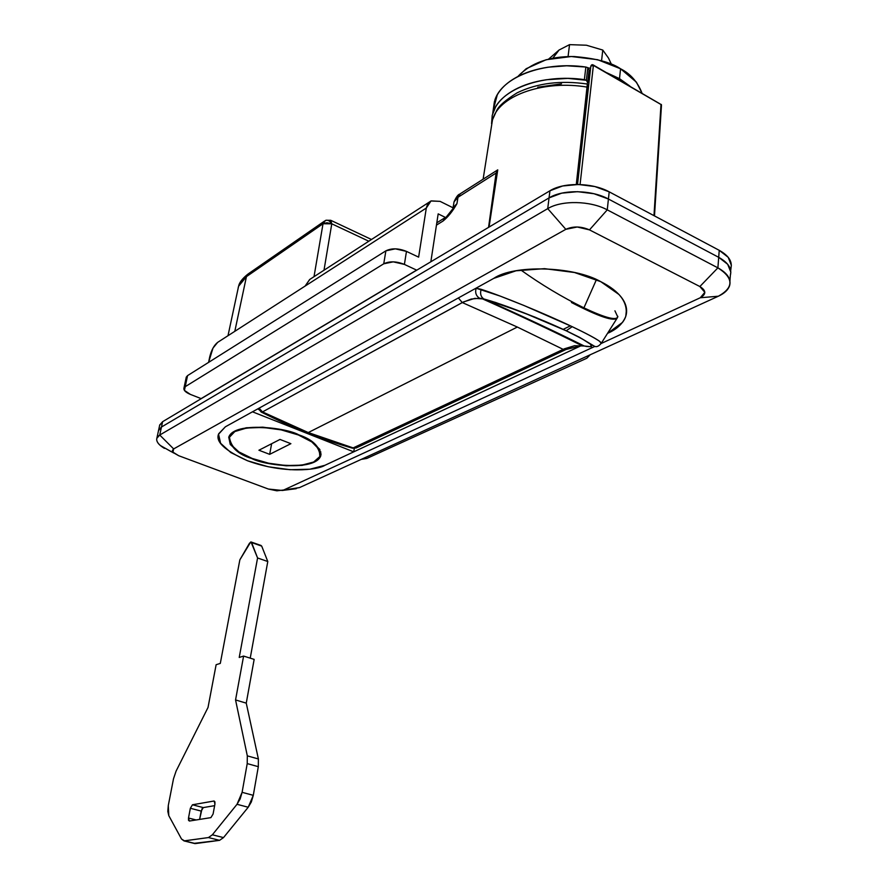 <?xml version="1.0" encoding="UTF-8"?>
<svg xmlns="http://www.w3.org/2000/svg" width="888" height="888" viewBox="0 0 888 888"><rect width="100%" height="100%" fill="white"/><g stroke="black" fill="none" stroke-linecap="round" stroke-linejoin="round"><path stroke-width="1.33" d="M661.027 104.529L592.296 64.769L593.362 65.579L580.075 184.526L593.362 65.579L592.207 64.757L591.83 65.335L593.339 65.557L590.842 66.034L577.522 184.471L590.842 66.034L593.029 64.857L660.994 104.507L653.979 215.64L660.994 104.507M590.842 66.034L591.63 64.913M325.286 220.601L325.43 220.513C327.572 219.614 329.637 220.69 331.646 223.743L330.791 220.313L331.779 223.809L323.998 270.218L331.779 223.809L323.021 223.743L314.008 276.69L323.021 223.743L326.906 222.744L331.646 223.743C329.637 220.69 327.572 219.614 325.43 220.513L323.021 223.743L325.286 220.601M493.717 278.399C513.675 264.524 573.859 266.123 600.765 281.663L574.492 272.505L544.544 268.664L516.05 270.785L493.717 278.399L225.386 426.795L218.559 434.199L220.59 443.256L230.825 452.569L247.552 460.772L268.265 466.755L290.043 469.708L309.868 469.219L324.908 465.301L581.107 345.721L324.908 465.301C317.627 470.141 283.805 474.081 247.552 460.772C224.72 450.549 215.107 441.525 218.714 433.733L225.386 426.795L493.717 278.399M587.356 84.038L576.279 184.482L587.456 87.168C544.721 79.72 500.854 94.994 493.106 118.015C500.854 94.994 544.721 79.72 587.456 87.168L587.368 84.038C560.606 80.175 537.196 83.106 517.116 92.829C505.716 99.978 498.912 105.861 496.692 110.489L492.496 119.78L483.116 179.187M700.277 297.758L601.054 343.556L700.277 297.758L718.37 296.215L299.511 487.59L288.267 489.71L299.511 487.59L718.37 296.215C733.932 287.512 733.777 278.066 717.893 267.854C727.361 273.104 731.279 278.976 729.647 285.503C728.271 289.788 724.508 293.362 718.37 296.215L700.277 297.758L704.828 292.341L699.866 286.535C706.271 290.52 706.415 294.261 700.277 297.758M164.413 448.373C158.608 444.866 156.077 441.503 156.832 438.284L159.74 435.031L173.66 448.917L172.394 450.449L173.426 452.702L178.677 455.711L268.387 489.044L282.317 490.476L299.511 487.59L283.727 489.998L594.882 346.409L283.727 489.998L276.878 490.809L268.387 489.044L178.677 455.711L172.949 452.147L173.66 448.917L565.823 229.326L577.222 226.995L589.477 229.881L699.866 286.535L589.477 229.881L607.259 209.857L608.424 199.023L718.703 257.32L727.683 264.28L730.835 272.172L730.358 275.269L730.835 272.172L727.683 264.28L718.703 257.32L717.893 267.854L607.259 209.857L608.424 199.023C591.63 189.766 562.792 189.288 549.05 197.891L561.738 193.151L577.577 191.675L594.028 193.739L608.424 199.023L718.703 257.32L717.893 267.854L699.866 286.535L717.893 267.854L607.259 209.857C590.409 200.633 561.482 200.122 547.73 208.636C561.482 200.122 590.409 200.633 607.259 209.857L589.477 229.881C581.018 226.251 573.137 226.074 565.823 229.326L173.66 448.917L159.74 435.031L161.472 427.017L549.05 197.891L547.73 208.636L159.74 435.031L161.472 427.017L549.05 197.891L547.73 208.636L565.823 229.326L547.73 208.636L159.74 435.031C155.5 437.784 155.678 441.258 160.273 445.454L171.14 451.615M607.514 333.389L622.51 322.388C625.718 318.204 627.05 313.697 626.495 308.869C625.929 304.029 623.432 299.256 619.003 294.527L600.765 281.663C620.079 291.408 628.415 302.941 625.785 316.272C622.988 323.465 617.116 329.071 608.147 333.089L608.236 332.245L607.514 333.389M561.527 83.827L537.762 87.224M368.809 241.214L331.779 223.809L368.809 241.214M491.186 174.037L497.746 169.863L489.055 227.062L497.746 169.863L460.328 193.717L457.986 197.28L496.092 173.049L488.555 227.372L496.092 173.049L497.746 169.863L496.092 173.049L457.986 197.28L454.523 200.744M159.596 425.408L162.615 421.689L161.472 427.017L158.453 430.713L161.472 427.017L158.552 430.303L161.472 427.017L549.05 197.891L561.738 193.151L577.577 191.675L594.028 193.739L608.424 199.023L718.703 257.32C728.138 262.582 732.034 268.509 730.413 275.091C732.034 268.509 728.138 262.582 718.703 257.32L719.236 250.327L728.204 257.309L731.335 265.246L730.702 270.585M227.994 335.72L238.583 286.258L248.418 273.77L246.442 276.623L234.809 331.324L246.442 276.623L323.021 223.743L246.442 276.623L238.583 286.258L238.184 287.756M453.457 207.215L456.932 203.685L443.079 221.001L436.452 225.13L443.079 221.001L450.272 213.697L456.932 203.685L457.986 197.28L460.328 193.717M454.889 205.75L456.932 203.685L457.986 197.28L454.034 201.865L452.98 208.314M453.535 207.526L453.135 208.125M329.381 220.768L330.791 220.313M445.487 217.382L443.079 221.001C448.029 217.038 452.647 211.277 456.932 203.685M453.724 203.729L454.034 201.865C456.166 197.125 458.053 194.528 459.707 194.106M660.084 103.918L593.24 64.979M552.891 58.109L559.074 50.017L569.541 44.644L586.413 45.221L602.774 50.061L608.491 58.064L602.774 50.061L601.565 60.773L602.774 50.061L586.413 45.221L569.541 44.644L568.065 56.566L569.541 44.644L559.074 50.017L548.629 59.096L559.074 50.017L552.869 58.186M611.388 64.236L608.491 58.064L611.388 64.236M445.399 217.427L438.173 213.875L430.846 261.771L438.173 213.875L445.399 217.427M440.082 201.365L453.158 207.848L440.082 201.365L430.991 200.977L426.307 208.047L305.084 286.091L426.307 208.047L427.605 204.173L430.081 201.509L431.168 200.888L440.082 201.365M429.503 201.942L309.668 279.498L305.084 286.091L217.671 342.357L212.987 348.096L208.591 362.382L209.757 356.754C211.433 350.039 214.075 345.232 217.671 342.357L305.084 286.091L309.845 279.398M201.11 398.612L190.398 394.405L201.11 398.612L416.605 270.119L404.395 264.402L393.24 261.849L383.738 263.803L185.226 386.68L184.415 390.387L190.398 394.405C185.725 392.441 183.572 390.376 183.927 388.189L185.226 386.68L383.738 263.803L385.88 250.838L395.349 248.84L406.471 251.393L418.625 257.143L426.307 208.047L418.625 257.143L406.471 251.393C398.523 248.207 391.664 248.03 385.88 250.838L187.557 375.613L385.88 250.838L383.738 263.803C389.532 261.028 396.414 261.227 404.395 264.402L406.471 251.393L404.395 264.402L416.605 270.119L201.243 398.656M361.238 459.385L366.888 458.408L586.857 358.219L590.198 354.778L586.857 358.219L366.888 458.408L361.25 459.385M186.147 377.744L187.557 375.613L185.226 386.68L187.557 375.613L186.269 377.145M493.04 112.554C499.855 89.555 541.791 73.482 584.371 79.631L585.858 67.033L587.823 67.677L589.11 69.93L587.823 67.677L586.346 80.275L587.634 82.506L586.346 80.275L587.823 67.677L585.858 67.033C543.423 60.906 501.609 77.178 494.771 100.377M493.217 109.979L497.28 94.861C501.154 88.067 507.525 82.218 516.394 77.312C525.296 72.416 535.853 69.053 548.074 67.199L566.699 65.79L585.858 67.033L584.371 79.631L586.346 80.275L567.865 78.377L546.464 79.731C534.21 81.541 523.62 84.871 514.696 89.71C505.816 94.55 499.433 100.344 495.548 107.082L492.241 115.262L491.575 123.665M587.168 84.005L587.623 82.528L587.168 84.005M584.215 345.998L574.536 345.709L563.192 349.373L517.338 327.05L462.271 302.553L471.184 299.067L479.564 298.213C476.09 296.004 474.947 292.663 476.135 288.189C474.947 292.663 476.09 296.004 479.564 298.213L483.416 298.668C480.686 296.492 479.953 293.373 481.196 289.322C479.953 293.373 480.686 296.492 483.416 298.668L483.993 299.001C502.763 304.096 541.158 318.914 566.167 330.78L522.71 312.321L483.993 299.001C522.555 316.228 555.966 331.89 584.215 345.998L591.253 346.753L590.564 344.255L581.895 338.716L566.167 330.78L572.205 326.684C544.2 313.342 501.542 295.859 481.196 289.322L476.012 288.189L500.033 296.037L523.787 305.416L572.205 326.684C585.758 333.178 594.916 338.062 599.666 341.336L601.165 343.456C602.264 342.046 592.607 336.452 572.205 326.684L566.167 330.78C592.44 343.578 598.457 348.651 584.215 345.998L574.58 345.732L564.468 348.773L353.48 448.007L356.155 447.963L353.48 448.007L308.28 432.556L262.493 411.921L259.485 408.957L258.552 409.468L259.485 408.957L259.096 408.147L262.493 411.921L308.28 432.556L352.547 448.207L563.192 349.373L517.338 327.05L308.28 432.556L517.338 327.05L462.271 302.553L262.493 411.921L463.547 301.898L474.825 298.368L483.993 299.001C522.566 316.228 555.966 331.89 584.215 345.998L586.901 346.531M614.918 310.811L617.77 316.949C616.117 320.746 604.839 317.715 583.915 307.859L596.425 279.642L583.915 307.859C605.982 318.226 617.282 321.045 617.826 316.306M532.645 321.179L531.113 321.079M570.418 325.841L563.147 329.37L570.418 325.841M556.654 332.523L555.932 332.878M571.428 302.486C599.012 316.761 614.296 321.889 617.282 317.871L617.315 317.76M583.915 307.859C562.171 297.147 541.136 284.515 520.79 269.985M580.497 345.488L583.471 345.854L580.497 345.488M563.192 349.373L566.888 349.084L563.192 349.373M356.188 447.952L356.865 447.63M458.375 297.946L462.271 302.553L458.375 297.946M262.493 411.921L261.005 411.932L262.493 411.921M258.175 408.658L261.472 412.176C292.196 427.616 322.544 439.638 352.547 448.207L356.155 447.963L566.089 349.461L581.829 345.621C553.79 331.524 520.346 315.795 481.485 298.424L495.637 302.475L534.987 317.138L566.422 330.836L579.509 337.307L594.549 346.298C596.57 347.252 598.756 346.298 601.12 343.434M298.723 434.831C312.376 439.349 319.702 446.398 320.701 456.01C314.729 471.628 263.603 465.279 251.87 458.585L268.576 463.425L286.147 465.8L302.12 465.39L314.163 462.204L320.446 456.654L319.846 449.506L312.265 441.836L298.723 434.831L281.285 429.648L262.781 427.161L246.242 427.772L234.299 431.335L228.749 437.229L230.269 444.477L238.428 451.959L251.87 458.585C237.895 454.279 230.214 447.064 228.838 436.963C234.61 421.301 286.946 427.783 298.723 434.831M252.159 458.441C238.361 454.19 230.791 447.075 229.426 437.096C235.131 421.634 286.78 428.038 298.401 434.987L311.777 441.902L319.258 449.483L319.858 456.532L313.664 462.015L301.776 465.157L286.014 465.567L268.653 463.214L252.159 458.441L238.894 451.903L230.836 444.511L229.348 437.351L234.832 431.546L246.62 428.027L262.948 427.428L281.196 429.881L298.401 434.987C311.888 439.449 319.125 446.409 320.102 455.899C314.208 471.317 263.747 465.046 252.159 458.441M269.663 454.345L290.887 443.678L279.998 439.438L258.919 450.227L269.663 454.345L290.887 443.678L279.998 439.438L258.919 450.227L269.663 454.345L271.639 443.711L269.663 454.345M353.735 451.848L354.301 448.362L353.735 451.848L324.908 465.301C317.627 470.141 283.805 474.081 247.552 460.772C224.72 450.549 215.107 441.525 218.714 433.733L225.386 426.795L252.47 411.81L353.735 451.848L324.908 465.301L309.868 469.219L290.043 469.708L268.265 466.755L247.552 460.772L230.825 452.569L220.59 443.256L218.559 434.199L225.386 426.795L252.47 411.81L353.735 451.848M159.696 425.008L162.615 421.689L161.472 427.017L549.05 197.891L549.938 190.776L162.615 421.689L549.938 190.776L562.604 185.992L578.41 184.482L594.827 186.547L609.201 191.841L719.236 250.327L718.703 257.32L608.424 199.023L609.201 191.841C592.44 182.551 563.658 182.107 549.938 190.776L549.05 197.891C562.792 189.288 591.63 189.766 608.424 199.023L609.201 191.841L719.236 250.327C728.648 255.611 732.545 261.56 730.913 268.176M641.98 93.04C637.551 81.84 630.413 73.76 620.568 68.787L619.502 78.655L629.847 86.058L619.502 78.655L606.648 72.705L619.502 78.655L606.693 72.727L619.502 78.655L629.881 86.081L619.502 78.655L619.358 80.009L620.568 68.787C611.155 62.371 595.659 58.297 574.081 56.543C549.539 56.21 530.769 62.882 517.771 76.579L526.196 68.709L546.153 59.729L571.339 56.51L597.624 59.707L620.568 68.787L636.407 82.151L641.991 93.051M590.165 68.232L588.134 67.877L590.165 68.232M213.087 814.041L214.929 804.051L213.087 814.041L210.9 817.626L189.388 821.034L210.9 817.626L213.087 814.041M188.5 818.015L196.137 819.968L188.5 818.015L190.343 808.28L188.5 818.015L189.388 821.034L188.5 820.246L188.5 818.015M202.042 808.713L199.611 819.413L201.176 811.077L190.343 808.28L192.463 804.783L203.285 807.592L201.176 811.077L190.343 808.28L192.463 804.783L203.285 807.592L214.63 805.66L203.285 807.592M213.964 801.009L192.463 804.783L214.13 800.998L214.929 804.051L214.896 801.786L213.964 801.009M223.51 837.595L248.218 807.248L237.018 804.295L212.365 834.798L223.51 837.595L212.365 834.798L208.447 837.562L183.983 840.892L181.518 839.016L168.787 815.628L168.287 805.538L173.493 778.82L176.079 771.117L208.025 707.459L216.128 664.712L220.302 663.403L239.849 559.851L249.45 543.29L251.015 541.958L257.576 557.975L239.227 657.453L243.601 656.077L235.553 699.944L247.319 755.866L247.219 763.602L242.102 792.329L237.018 804.295L248.218 807.248L253.291 795.326L242.102 792.329L253.291 795.326L258.319 766.677L247.219 763.602L258.319 766.677L258.386 758.963L247.319 755.866L258.386 758.963L246.254 703.141L235.553 699.944L246.254 703.141L254.157 659.384L243.601 656.077L254.157 659.384L246.254 703.141L258.386 758.963L258.319 766.677L253.291 795.326L251.337 801.964L248.218 807.248L223.51 837.595L219.569 840.337L208.447 837.562L219.569 840.337L223.51 837.595M250.227 658.152L267.788 561.527L257.576 557.975L267.788 561.527L261.705 546.109L251.615 542.557L261.705 546.109L267.788 561.527L250.227 658.152M194.006 843.367L184.482 840.869L195.416 843.578L219.569 840.337L193.939 843.356M212.365 834.798L237.018 804.295L240.137 798.989L242.102 792.329L247.219 763.602L247.319 755.866L235.553 699.944L243.601 656.077L239.227 657.453L257.576 557.975L251.615 542.557L250.727 542.002L239.849 559.851L220.302 663.403L216.128 664.712L208.025 707.459L176.079 771.117L173.493 778.82L168.287 805.538L167.81 811.377L168.787 815.628L181.518 839.016L184.482 840.869L208.447 837.562L212.365 834.798M661.471 105.084L661.305 104.429M592.507 64.713L591.896 64.791M325.929 220.28L330.758 220.302M156.887 438.117L159.751 424.83M729.936 281.041L730.358 275.247M625.785 316.272L626.506 308.957M296.248 488.7L282.506 490.442M173.793 453.047L160.406 445.576M331.335 220.579L371.473 239.494M324.486 221.101L248.396 273.77M238.606 286.214C239.238 282.628 242.335 278.588 247.907 274.115M444.81 217.804L436.807 222.81M654.489 215.906L661.471 105.306M186.291 377.067L183.994 387.912M589.11 69.93L587.69 82.04M492.718 113.509L494.427 101.465M601.154 343.456L617.315 317.86M320.701 456.01L321.068 453.879M229.837 435.042L229.426 437.096M320.801 451.87L320.468 453.79M251.315 542.069L261.116 545.51M183.983 840.892L194.916 843.6"/></g></svg>
